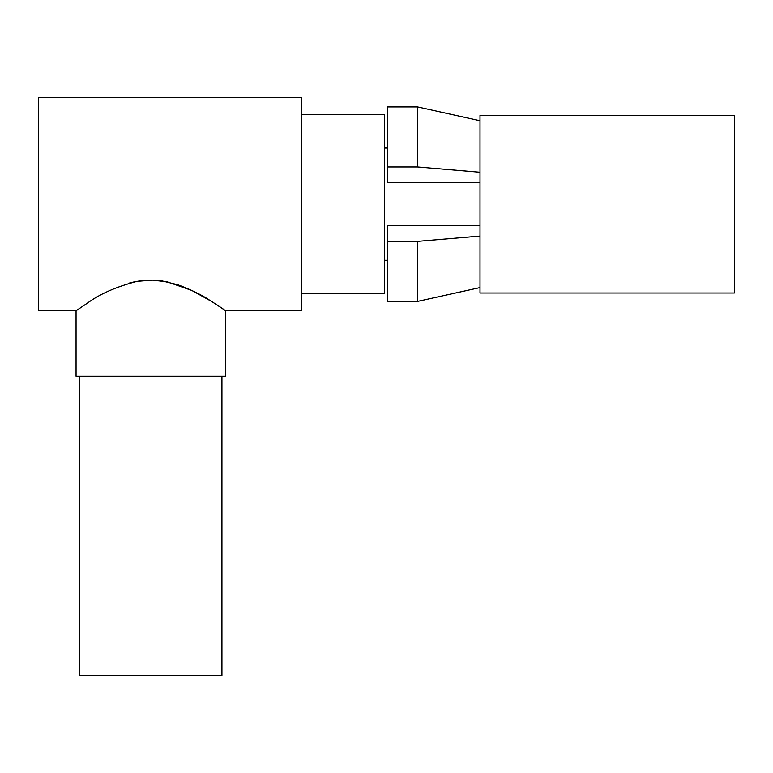 <?xml version="1.0" encoding="UTF-8"?>
<svg xmlns="http://www.w3.org/2000/svg" width="773" height="773" viewBox="0 0 773 773"><rect width="100%" height="100%" fill="white"/><g stroke="black" fill="none" stroke-linecap="round" stroke-linejoin="round"><path stroke-width="1.16" d="M221.928 376.209L221.928 675.438L79.793 675.438L79.793 376.209M76.054 310.756L86.982 303.412C99.475 294.127 116.143 286.773 137.005 281.353L152.329 280.116L167.19 281.836L191.762 290.416L211.812 301.547L225.639 310.727L301.596 310.756L301.596 97.562L38.65 97.562L38.65 310.756L76.054 310.756L76.054 376.209L225.668 376.209L225.668 310.727M223.552 309.277L215.725 304.031M209.512 300.117C200.97 294.494 190.39 289.363 177.761 284.735L162.214 280.947L153.412 280.145M147.672 280.174C140.609 280.396 131.11 282.406 129.043 283.169M301.596 293.74L384.625 293.74L384.625 114.578L301.596 114.578M387.621 241.379L387.621 301.412L417.546 301.412L417.546 241.379L387.621 241.379L387.621 225.629L480.004 225.629M480.004 182.689L387.621 182.689L387.621 166.949L417.546 166.949L417.546 106.916L387.621 106.916L387.621 166.949M734.35 204.159L734.35 115.322L480.004 115.322L480.004 292.996L734.35 292.996L734.35 204.159M417.546 166.949L480.004 172.244M480.004 236.074L417.546 241.379M384.625 260.259L387.621 260.259M384.625 148.058L387.621 148.058M480.004 120.752L417.546 106.916M480.004 287.566L417.546 301.412"/></g></svg>
